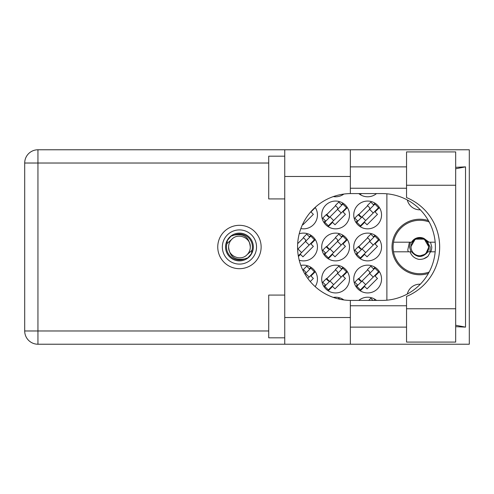 <?xml version="1.0" encoding="UTF-8"?>
<svg xmlns="http://www.w3.org/2000/svg" width="494" height="494" viewBox="0 0 494 494"><rect width="100%" height="100%" fill="white"/><g stroke="black" fill="none" stroke-linecap="round" stroke-linejoin="round"><path stroke-width="0.74" d="M428.409 220.596A27.775 27.775 0 0 0 392.014 247A27.775 27.775 0 0 0 428.409 273.404M420.32 209.808A12.819 12.819 0 0 1 407.315 199.977M358.78 193.58A13.888 13.888 0 0 0 376.527 193.58M333.296 196.593A13.888 13.888 0 0 0 343.867 194.056M353.76 214.946A13.888 13.888 0 0 0 367.653 228.839A13.888 13.888 0 0 0 381.541 214.946A13.888 13.888 0 0 0 367.653 201.058A13.888 13.888 0 0 0 353.76 214.946M321.711 214.946A13.888 13.888 0 0 0 335.599 228.839A13.888 13.888 0 0 0 349.486 214.946A13.888 13.888 0 0 0 335.599 201.058A13.888 13.888 0 0 0 321.711 214.946M300.846 228.574A13.888 13.888 0 0 0 315.178 207.357M353.76 247A13.888 13.888 0 0 0 367.653 260.888A13.888 13.888 0 0 0 381.541 247A13.888 13.888 0 0 0 367.653 233.112A13.888 13.888 0 0 0 353.76 247M321.711 247A13.888 13.888 0 0 0 335.599 260.888A13.888 13.888 0 0 0 349.486 247A13.888 13.888 0 0 0 335.599 233.112A13.888 13.888 0 0 0 321.711 247M299.222 260.196A13.888 13.888 0 0 0 317.438 247A13.888 13.888 0 0 0 299.222 233.804M353.76 279.054A13.888 13.888 0 0 0 367.653 292.942A13.888 13.888 0 0 0 381.541 279.054A13.888 13.888 0 0 0 367.653 265.161A13.888 13.888 0 0 0 353.76 279.054M321.711 279.054A13.888 13.888 0 0 0 335.599 292.942A13.888 13.888 0 0 0 349.486 279.054A13.888 13.888 0 0 0 335.599 265.161A13.888 13.888 0 0 0 321.711 279.054M315.178 286.644A13.888 13.888 0 0 0 300.846 265.426M343.867 299.944A13.888 13.888 0 0 0 333.296 297.407M376.527 300.42A13.888 13.888 0 0 0 358.78 300.42M342.984 299.339L342.57 299.753M375.032 299.339L373.952 300.42M375.032 267.285L373.47 268.853M360.268 290.818L364.628 286.452L367.048 288.873L377.472 278.449L375.057 276.029L379.417 271.669M357.452 284.871L355.89 286.434M310.93 235.237L309.368 236.799M298.419 256.51L300.525 254.404L302.946 256.818L313.369 246.395L310.954 243.98L315.314 239.615M342.984 235.237L341.416 236.799M328.22 258.763L332.579 254.404L334.994 256.818L345.423 246.395L343.003 243.98L347.362 239.615M325.404 252.817L323.836 254.385M342.984 267.285L341.416 268.853M328.22 290.818L332.579 286.452L334.994 288.873L345.423 278.449L343.003 276.029L347.362 271.669M325.404 284.871L323.836 286.434M310.93 267.285L309.368 268.853M310.257 281.561L313.369 278.449L310.954 276.029L315.314 271.669M360.268 194.661L361.349 193.58M302.581 224.406L302.946 224.77L313.369 214.347L310.954 211.926L315.314 207.566M375.032 235.237L373.47 236.799M360.268 258.763L364.628 254.404L367.048 256.818L377.472 246.395L375.057 243.98L379.417 239.615M357.452 252.817L355.89 254.385M342.984 203.182L341.416 204.751M328.22 226.715L332.579 222.349L334.994 224.77L345.423 214.347L343.003 211.926L347.362 207.566M325.404 220.762L323.836 222.331M375.032 203.182L373.47 204.751M360.268 226.715L364.628 222.349L367.048 224.77L377.472 214.347L375.057 211.926L379.417 207.566M357.452 220.762L355.89 222.331M303.551 269.835L302.97 270.416M335.599 269.835L326.386 279.054M367.653 269.835L358.434 279.054M303.551 237.781L297.672 243.659M335.599 237.781L326.386 247M367.653 237.781L358.434 247M335.599 205.732L326.386 214.946M367.653 205.732L358.434 214.946M386.882 193.809L386.882 300.191M407.315 294.023A12.819 12.819 0 0 1 420.32 284.192M222.349 247A17.092 17.092 0 0 0 239.448 264.092A17.092 17.092 0 0 0 256.54 247A17.092 17.092 0 0 0 239.448 229.908A17.092 17.092 0 0 0 222.349 247M225.554 247A13.888 13.888 0 0 0 239.448 260.888A13.888 13.888 0 0 0 253.336 247A13.888 13.888 0 0 0 239.448 233.112A13.888 13.888 0 0 0 225.554 247M226.894 243.696L231.779 239.331A10.843 10.843 0 0 0 228.599 247C229.611 256.664 234.959 260.628 244.629 258.899L247.908 257.819L251.446 253.681L251.996 250.304A12.98 12.98 0 0 0 234.261 235.101L230.982 236.181L227.444 240.319L226.894 243.696A12.98 12.98 0 0 0 244.629 258.899M231.779 239.331C237.991 232.415 250.791 237.713 250.291 247C249.279 237.336 243.931 233.372 234.261 235.101M251.996 250.304L247.111 254.669A10.843 10.843 0 0 0 250.291 247M247.111 254.669C240.899 261.585 228.098 256.287 228.599 247M429.181 272.003A26.707 26.707 0 0 1 393.514 242.19A26.707 26.707 0 0 1 429.181 221.997M393.514 251.81L411.582 251.81C417.053 257.992 422.524 257.992 427.995 251.81L435.177 251.81M430.502 251.81L427.94 256.343C425.334 258.56 422.314 259.566 418.875 259.369C414.552 258.43 411.607 255.911 410.039 251.81M393.514 242.19L411.582 242.19A9.51 9.51 0 0 1 424.056 238.503L427.995 242.19L429.039 242.19L424.056 238.503M427.94 256.343L423.809 258.733M409.433 242.19L407.76 250.02L408.359 251.81M435.177 242.19L429.039 242.19M339.736 299.222L338.773 298.259L338.174 298.858M374.711 300.42L375.1 300.42M372.982 300.42L370.827 298.259L368.666 300.42M304.922 274.053L310.8 268.174L314.425 271.799L307.793 278.431M309.744 269.23L306.718 266.21L303.322 269.607L305.138 271.422A1.71 1.71 0 0 1 305.138 273.837M305.514 273.46L309.139 277.085M324.719 286.304L342.855 268.174L346.479 271.799L328.349 289.929L324.719 286.304M325.781 285.248L322.755 282.222L326.157 278.826L327.973 280.635A1.71 1.71 0 0 0 330.387 280.635M341.792 269.23L338.773 266.21L335.37 269.607L337.186 271.422A1.71 1.71 0 0 1 337.186 273.837M329.541 281.487L326.645 278.406M329.146 281.494L326.682 278.758M337.563 273.46L341.193 277.085M330.011 281.018L333.635 284.643M356.773 286.304L374.903 268.174L378.528 271.799L360.398 289.929L356.773 286.304M357.829 285.248L354.809 282.222L358.206 278.826L360.021 280.635A1.71 1.71 0 0 0 362.442 280.635M373.847 269.23L370.827 266.21L367.425 269.607L369.24 271.422A1.71 1.71 0 0 1 369.24 273.837M361.589 281.487L358.693 278.406M361.194 281.494L358.73 278.758M369.617 273.46L373.242 277.085M362.059 281.018L365.69 284.643M297.616 249.309L310.8 236.12L314.425 239.751L298.308 255.867M298.333 248.587A1.71 1.71 0 0 1 297.604 249.019M309.744 237.182L306.718 234.156L303.322 237.558L305.138 239.368A1.71 1.71 0 0 1 305.138 241.788M305.514 241.412L309.139 245.036M297.956 248.964L301.587 252.588M324.719 254.249L342.855 236.12L346.479 239.751L328.349 257.88L324.719 254.249M325.781 253.194L322.755 250.174L326.157 246.772L327.973 248.587A1.71 1.71 0 0 0 330.387 248.587M341.792 237.182L338.773 234.156L335.37 237.558L337.186 239.368A1.71 1.71 0 0 1 337.186 241.788M329.541 249.433L326.645 246.358M329.146 249.445L326.682 246.704M337.563 241.412L341.193 245.036M330.011 248.964L333.635 252.588M356.773 254.249L374.903 236.12L378.528 239.751L360.398 257.88L356.773 254.249M357.829 253.194L354.809 250.174L358.206 246.772L360.021 248.587A1.71 1.71 0 0 0 362.442 248.587M373.847 237.182L370.827 234.156L367.425 237.558L369.24 239.368A1.71 1.71 0 0 1 369.24 241.788M361.589 249.433L358.693 246.358M361.194 249.445L358.73 246.704M369.617 241.412L373.242 245.036M362.059 248.964L365.69 252.588M324.719 222.201L342.855 204.071L346.479 207.696L328.349 225.826L324.719 222.201M325.781 221.145L322.755 218.12L326.157 214.723L327.973 216.533A1.71 1.71 0 0 0 330.387 216.533M341.792 205.127L338.773 202.108L335.37 205.504L337.186 207.319A1.71 1.71 0 0 1 337.186 209.734M329.541 217.385L326.645 214.303M329.146 217.391L326.682 214.655M337.563 209.357L341.193 212.982M330.011 216.915L333.635 220.54M356.773 222.201L374.903 204.071L378.528 207.696L360.398 225.826L356.773 222.201M357.829 221.145L354.809 218.12L358.206 214.723L360.021 216.533A1.71 1.71 0 0 0 362.442 216.533M373.847 205.127L370.827 202.108L367.425 205.504L369.24 207.319A1.71 1.71 0 0 1 369.24 209.734M361.589 217.385L358.693 214.303M361.194 217.391L358.73 214.655M369.617 209.357L373.242 212.982M362.059 216.915L365.69 220.54M360.206 193.58L360.595 193.58M428.551 247A8.762 8.762 0 0 1 419.789 255.762A8.762 8.762 0 0 1 411.027 247A8.762 8.762 0 0 1 419.789 238.238A8.762 8.762 0 0 1 428.551 247M429.978 251.81L430.175 247L427.032 241.535L428.866 247C428.798 249.927 427.631 252.311 425.353 254.169L418.338 256.398M411.014 251.81L409.514 247L410.421 242.19M430.502 242.19L431.756 247A11.967 11.967 0 0 1 430.743 251.81M427.051 241.554L428.866 247L425.729 253.86L428.866 247L424.327 239.139L415.25 239.139L410.712 247L415.25 239.139L424.327 239.139L428.866 247L425.729 253.86L428.866 247L424.327 239.139L415.25 239.139L410.712 247L415.25 239.139L424.327 239.139L426.73 241.158M406.543 308.75L406.543 296.412A53.42 53.42 0 0 0 406.543 197.588L406.543 151.911L455.684 151.911L455.684 342.089L406.543 342.089L406.543 308.75L455.684 308.75M284.748 337.816L268.717 337.816L268.717 295.079L284.748 295.079M284.748 198.921L268.717 198.921L268.717 156.184L284.748 156.184M239.448 225.313A21.687 21.687 0 0 0 217.755 247A21.687 21.687 0 0 0 239.448 268.687A21.687 21.687 0 0 0 261.135 247A21.687 21.687 0 0 0 239.448 225.313M406.543 166.873L350.345 166.873M406.543 188.239L350.345 188.239M406.543 305.761L350.345 305.761M406.543 327.127L350.345 327.127M284.748 344.225L284.748 317.512L350.345 317.512L350.345 344.225L37.945 344.225L37.945 330.974L268.717 330.974M350.345 344.225L469.3 344.225L469.3 149.775L350.345 149.775L350.345 176.488L284.748 176.488L284.748 317.512M284.748 176.488L284.748 149.775L350.345 149.775M350.345 176.488L350.345 193.586A53.42 53.42 0 0 0 297.567 247A53.42 53.42 0 0 0 350.345 300.414L350.345 317.512M455.684 326.67L465.521 327.127L465.521 166.873L455.684 167.33M37.945 344.225A13.245 13.245 0 0 1 24.7 330.974L24.7 163.026A13.245 13.245 0 0 1 37.945 149.775L284.748 149.775M350.345 193.586A53.42 53.42 0 0 1 350.987 193.58L381.973 193.58A53.42 53.42 0 0 1 435.393 247A53.42 53.42 0 0 1 381.973 300.42L350.987 300.42A53.42 53.42 0 0 1 350.345 300.414M465.521 327.127L455.684 325.25M455.684 168.75L465.521 166.873M268.717 163.026L37.945 163.026L37.945 330.974L24.7 330.974M24.7 163.026L37.945 163.026L37.945 149.775M406.543 185.25L455.684 185.25"/></g></svg>
